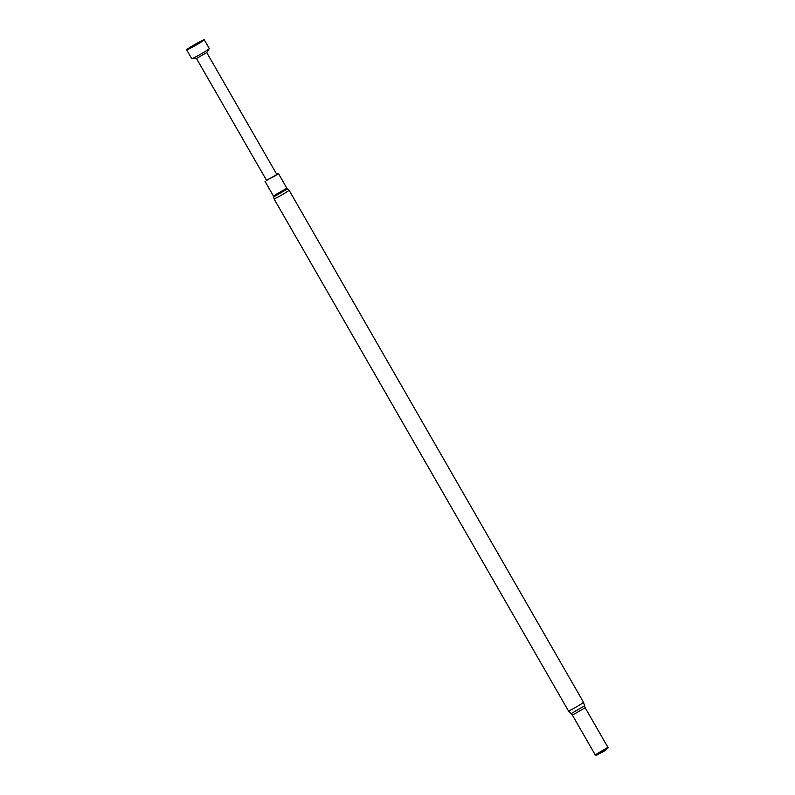 <?xml version="1.0" encoding="UTF-8"?>
<svg xmlns="http://www.w3.org/2000/svg" width="795" height="795" viewBox="0 0 795 795"><rect width="100%" height="100%" fill="white"/><g stroke="black" fill="none" stroke-linecap="round" stroke-linejoin="round"><path stroke-width="1.19" d="M206.74 52.589L196.474 58.482L266.583 180.405L276.839 174.502L206.75 52.599L209.264 48.614A10.146 0.586 150.1 0 1 207.257 50.145A10.146 0.586 150.1 0 1 198.094 55.61A10.146 0.586 150.1 0 1 191.774 58.661A10.146 0.586 150.1 0 1 191.694 58.641L186.646 49.866A10.146 0.586 150.1 0 1 188.673 48.247A10.146 0.586 150.1 0 1 198.293 42.532A10.146 0.586 150.1 0 1 204.236 39.75A10.146 0.586 150.1 0 1 202.208 41.37A10.146 0.586 150.1 0 1 192.589 47.084A10.146 0.586 150.1 0 1 186.646 49.866M204.236 39.75L209.284 48.525A10.146 0.586 150.1 0 1 209.264 48.614M266.434 180.147L274.434 176.371L278.449 173.578L276.7 174.244M608.354 747.707L604.369 751.007L596.349 755.25L595.177 754.912L608.096 747.489L604.429 750.381L595.236 755.25M289.052 190.194L583.49 702.243A8.675 0.507 150.1 0 1 579.008 705.374A8.675 0.507 150.1 0 1 568.445 710.899L274.007 198.839A8.675 0.507 -29.9 0 0 284.56 193.314A8.675 0.507 -29.9 0 0 289.052 190.194L286.856 188.216L278.449 173.578M274.007 198.839L273.609 196.951L287.611 188.892M273.609 196.951L273.391 195.958L286.856 188.216M583.49 702.243L585.18 707.769L607.897 747.29L595.177 754.912M585.18 707.769L572.38 715.132L595.097 754.654M584.593 705.851L571.009 713.662L572.38 715.132M568.445 710.899L571.009 713.662M273.391 195.958L264.983 181.32M196.524 58.502L191.774 58.661"/></g></svg>
